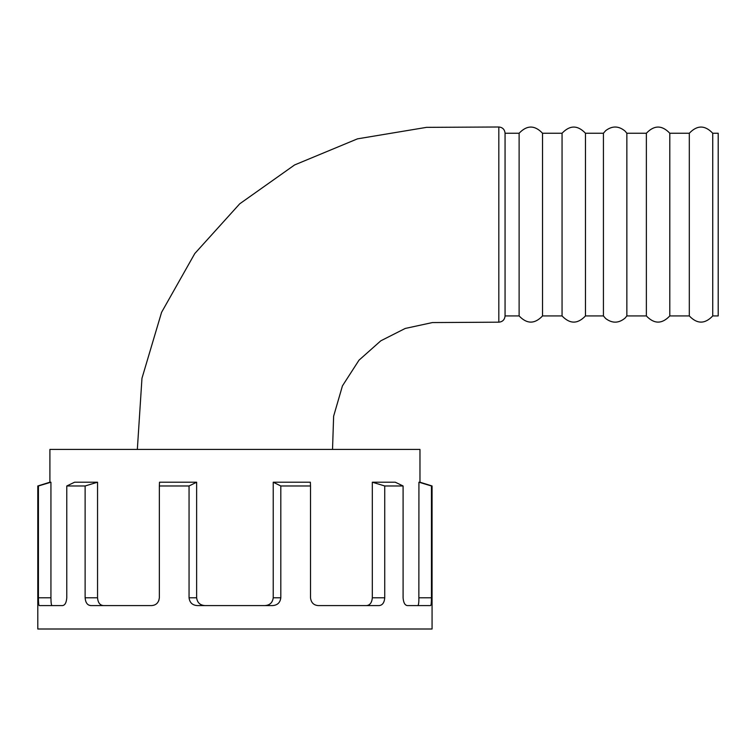 <?xml version="1.0" encoding="UTF-8"?>
<svg xmlns="http://www.w3.org/2000/svg" width="756" height="756" viewBox="0 0 756 756"><rect width="100%" height="100%" fill="white"/><g stroke="black" fill="none" stroke-linecap="round" stroke-linejoin="round"><path stroke-width="1.13" d="M417.822 605.584C418.531 605.301 418.9 602.693 418.928 597.779L431.449 597.779L431.449 485.976L432.063 485.976L432.063 629.001L37.8 629.001L37.8 485.976L38.424 485.976L38.424 597.779L50.935 597.779C50.964 602.693 51.332 605.291 52.041 605.584M280.807 485.976L273.228 482.205L310.357 482.205L310.508 485.976L280.807 485.976L280.807 597.779C280.183 602.664 277.424 605.272 272.51 605.584L197.354 605.584C192.449 605.272 189.68 602.674 189.057 597.779L196.636 597.779C197.297 602.693 200.113 605.291 205.084 605.584M158.779 600.736L159.355 597.779L159.355 485.976L189.057 485.976L189.057 597.779M159.355 597.779C158.741 602.664 156.152 605.272 151.587 605.584L90.786 605.584C87.412 605.272 85.522 602.674 85.126 597.779L97.543 597.779C97.968 602.693 99.943 605.291 103.449 605.584M38.424 597.779C38.433 602.674 38.717 605.272 39.274 605.584L62.502 605.584C64.978 605.272 66.405 602.664 66.774 597.779L66.774 485.976L85.126 485.976L85.126 597.779M38.424 598.676L38.48 600.888M88.858 605.14L90.786 605.584M431.449 485.976L418.928 482.205L419.967 482.205L419.967 449.433L49.905 449.433L49.905 482.205L50.935 482.205L50.935 597.779M66.774 485.976L74.598 482.205L97.543 482.205L97.543 597.779M159.355 485.976L159.507 482.205L196.636 482.205L196.636 597.779M264.78 605.584C269.75 605.301 272.566 602.693 273.228 597.779L280.807 597.779M273.228 482.205L273.228 597.779M366.414 605.584C369.92 605.301 371.886 602.693 372.321 597.779L384.738 597.779C384.341 602.664 382.46 605.272 379.087 605.584L318.276 605.584C313.721 605.272 311.132 602.674 310.508 597.779L310.508 485.976M372.321 482.205L395.265 482.205L403.09 485.976L384.738 485.976L372.321 482.205L372.321 597.779M418.928 482.205L418.862 600.784M431.449 597.779C431.43 602.664 431.147 605.272 430.589 605.584L407.361 605.584C404.895 605.272 403.468 602.674 403.09 597.779C403.458 602.664 404.885 605.272 407.361 605.584M430.589 605.584L430.948 605.027M403.09 485.976L403.09 597.779M384.738 485.976L384.738 597.779M50.935 482.205L38.424 485.976M196.636 482.205L189.057 485.976M97.543 482.205L85.126 485.976M137.337 449.433L141.967 378.284L161.576 312.332L194.783 253.553L239.737 203.799L294.594 164.95L357.475 138.849L426.516 127.358L498.818 126.999L498.818 322.179C502.579 321.848 504.658 319.76 505.065 315.932L505.065 133.245L519.117 133.245L519.117 315.932C526.923 324.163 534.728 324.163 542.534 315.932L542.534 133.245C534.728 125.014 526.923 125.014 519.117 133.245M562.058 133.245L562.058 315.932C569.863 324.163 577.669 324.163 585.475 315.932L585.475 133.245C577.669 125.014 569.863 125.014 562.058 133.245L542.534 133.245M603.43 133.245L603.43 315.932L605.688 318.541C612.284 323.511 618.758 323.351 625.099 318.068L626.856 315.932L626.856 133.245L625.099 131.119C618.758 125.827 612.284 125.666 605.688 130.637L603.43 133.245L585.475 133.245M646.371 133.245L646.371 315.932C654.186 324.163 661.991 324.163 669.797 315.932L669.797 133.245C661.991 125.014 654.186 125.014 646.371 133.245L626.856 133.245M689.311 133.245L689.311 315.932C697.117 324.163 704.932 324.163 712.738 315.932L712.738 133.245C704.932 125.014 697.117 125.014 689.311 133.245L669.797 133.245M712.738 133.245L718.2 133.245L718.2 315.932L712.738 315.932M498.818 322.179L432.404 322.566L405.216 328.454L380.797 340.814L358.996 360.187L342.44 385.881L333.632 416.187L332.527 449.433M49.905 482.205L37.8 485.976M419.967 482.205L432.063 485.976M498.818 126.999C502.579 127.329 504.658 129.418 505.065 133.245M669.797 315.932L689.311 315.932M626.856 315.932L646.371 315.932M585.475 315.932L603.43 315.932M542.534 315.932L562.058 315.932M505.065 315.932L519.117 315.932"/></g></svg>
